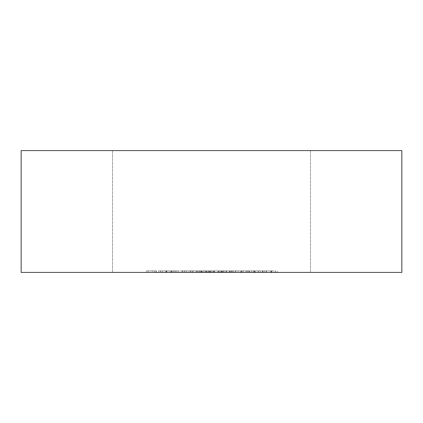 <?xml version="1.0" encoding="UTF-8"?>
<svg xmlns="http://www.w3.org/2000/svg" width="423" height="423" viewBox="0 0 423 423"><rect width="100%" height="100%" fill="white"/><g stroke="black" fill="none" stroke-linecap="round" stroke-linejoin="round"><path stroke-width="0.32" stroke-dasharray="2.12 1.59" d="M247.27 272.412L260.182 272.412L247.27 272.412L247.27 270.889L247.27 272.412M151.45 272.412L156.357 272.412L151.45 272.412L151.45 270.889L152.634 270.889L152.634 272.412M190.117 270.889L182.445 270.889L196.135 270.889L196.135 272.412L197.943 272.412L182.445 272.412L196.135 272.412L190.202 272.412L196.135 272.412L196.135 270.889L197.943 270.889L197.943 272.412L197.943 270.889L196.135 270.889L196.135 272.412L196.135 270.889L190.117 270.889L190.117 272.412M165.864 272.412L173.663 272.412L160.491 272.412L165.864 272.412L165.864 270.889L171.283 270.889L171.283 272.412M241.93 272.412L248.819 272.412L235.13 272.412L247.011 272.412L240.814 272.412L245.98 272.412L241.93 272.412L241.93 270.889L237.715 270.889L237.715 272.412M200.666 272.412L229.774 272.412L192.412 272.412L200.666 272.412L200.666 270.889L208.713 270.889L208.713 272.412L208.713 270.889L229.774 270.889L229.774 272.412L229.774 270.889L227.664 270.889L227.664 272.412L243.14 272.412L227.643 272.412L227.643 270.889L222.049 270.889L222.049 272.412M205.435 272.412L195.098 272.412L207.756 272.412L205.435 272.412L205.435 270.889L199.233 270.889L199.233 272.412M167.133 272.412L177.279 272.412L164.88 272.412L167.133 272.412L167.133 270.889L173.144 270.889L173.144 272.412M211.5 272.412L310.482 272.412L211.5 272.412M401.85 272.412L21.15 272.412L21.15 150.588L401.85 150.588L401.85 272.412M146.284 272.412L156.098 272.412L146.284 272.412L146.284 270.889L146.284 272.412M182.63 272.412L192.777 272.412L180.378 272.412L182.63 272.412L182.63 270.889L188.642 270.889L188.642 272.412M210.337 272.412L218.088 272.412L210.337 272.412L210.337 270.889L210.337 272.412M253.224 272.412L273.871 272.412L253.224 272.412L253.224 270.889L251.405 270.889L251.405 272.412M232.29 272.412L219.637 272.412L232.29 272.412L232.29 270.889L229.43 270.889L229.43 272.412M177.02 272.412L178.829 272.412L177.02 272.412L177.02 270.889L177.02 272.412M202.072 272.412L224.026 272.412L202.072 272.412L202.072 270.889L202.072 272.412M264.317 272.412L277.229 272.412L264.317 272.412L264.317 270.889L264.317 272.412M211.5 150.588L310.482 150.588L211.5 150.588M146.284 270.889L156.098 270.889L156.098 272.412L156.098 270.889L148.092 270.889L148.092 272.412L148.092 270.889L156.098 270.889L156.098 272.412L156.098 270.889L148.092 270.889L148.092 272.412L148.092 270.889L146.284 270.889M173.144 270.889L174.54 270.889L174.54 272.412M174.54 270.889L169.216 270.889L169.216 272.412M169.216 270.889L171.304 270.889L171.304 272.412M171.304 270.889L177.279 270.889L177.279 272.412M177.279 270.889L170.982 270.889L170.982 272.412M170.982 270.889L164.88 270.889L164.88 272.412M164.88 270.889L167.133 270.889M171.082 270.889L166.688 270.889L171.082 270.889L171.082 272.412L175.471 272.412L166.688 272.412L171.082 272.412M175.471 270.889L175.471 272.412M170.924 270.889L170.924 272.412M166.688 270.889L166.688 272.412M188.642 270.889L190.033 270.889L190.033 272.412M190.033 270.889L184.714 270.889L184.714 272.412M184.714 270.889L186.797 270.889L186.797 272.412M186.797 270.889L192.777 270.889L192.777 272.412M192.777 270.889L186.48 270.889L186.48 272.412M186.48 270.889L180.378 270.889L180.378 272.412M180.378 270.889L182.63 270.889M186.575 270.889L190.969 270.889L182.186 270.889L186.575 270.889L186.575 272.412L190.969 272.412L186.575 272.412M190.969 270.889L190.969 272.412M186.421 270.889L186.421 272.412M182.186 270.889L182.186 272.412M199.233 270.889L197.79 270.889L197.79 272.412M197.79 270.889L203.389 270.889L203.389 272.412M203.389 270.889L201.269 270.889L201.269 272.412M201.269 270.889L195.098 270.889L195.098 272.412M195.098 270.889L201.512 270.889L201.512 272.412M201.512 270.889L207.756 270.889L207.756 272.412M207.756 270.889L205.435 270.889M201.417 270.889L205.948 270.889L201.417 270.889L201.417 272.412L196.906 272.412L205.948 272.412L201.417 272.412M196.906 270.889L196.906 272.412M201.607 270.889L201.607 272.412M205.948 270.889L205.948 272.412M210.337 270.889L218.088 270.889L218.088 272.412L218.088 270.889L210.337 270.889M222.049 270.889L213.467 270.889L213.467 272.412L213.467 270.889L209.977 270.889L209.977 272.412L209.977 270.889L222.313 270.889L222.313 272.412M222.313 270.889L226.009 270.889L226.009 272.412L226.009 270.889L199.873 270.889L199.873 272.412M199.873 270.889L196.177 270.889L196.177 272.412L196.177 270.889L201.322 270.889L201.322 272.412L201.322 270.889L202.183 270.889L202.183 272.412M202.183 270.889L204.822 270.889L204.822 272.412M204.822 270.889L209.184 270.889L209.184 272.412M209.184 270.889L215.381 270.889L215.381 272.412M215.381 270.889L221.065 270.889L221.065 272.412L221.065 270.889L214.519 270.889L214.519 272.412M214.519 270.889L211.088 270.889L211.088 272.412M211.088 270.889L208.655 270.889L208.655 272.412L208.645 270.889L207.069 270.889L207.069 272.412M207.069 270.889L206.54 270.889L206.54 272.412L206.54 270.889L221.065 270.889L221.065 272.412L221.065 270.889L206.54 270.889L206.54 272.412L206.604 270.889L206.604 272.412L206.604 270.889L192.412 270.889L192.412 272.412L192.412 270.889L194.86 270.889L194.86 272.412M194.86 270.889L200.666 270.889M251.405 270.889L254.064 270.889L254.064 272.412M254.064 270.889L254.323 272.412M254.323 270.889L262.641 270.889L262.641 272.412M262.641 270.889L270.937 270.889L270.937 272.412M270.937 270.889L271.196 272.412M271.196 270.889L273.871 270.889L273.871 272.412M273.871 270.889L272.058 270.889L272.058 272.412M272.058 270.889L270.128 270.889L270.128 272.412M270.128 270.889L262.857 270.889L262.857 272.412M262.857 270.889L262.45 270.889L262.45 272.412M262.45 270.889L255.148 270.889L255.148 272.412M255.148 270.889L253.224 270.889M237.715 270.889L235.907 270.889L235.907 272.412M235.907 270.889L241.903 270.889L241.903 272.412M241.903 270.889L247.788 270.889L247.788 272.412M247.788 270.889L245.435 270.889L245.435 272.412M245.435 270.889L247.619 270.889L247.619 272.412M247.619 270.889L248.819 270.889L248.819 272.412M248.819 270.889L241.85 270.889L241.85 272.412M241.85 270.889L235.13 270.889L235.13 272.412M235.13 270.889L236.938 270.889L236.938 272.412M236.938 270.889L238.519 270.889L238.519 272.412M238.519 270.889L241.882 270.889L241.882 272.412M241.882 270.889L247.011 270.889L247.011 272.412M247.011 270.889L240.814 270.889L240.814 272.412L240.814 270.889L245.98 270.889L245.98 272.412M245.98 270.889L241.93 270.889M229.43 270.889L233.322 270.889L233.322 272.412M233.322 270.889L231.799 270.889L231.799 272.412M231.799 270.889L226.453 270.889L226.453 272.412L231.518 272.412L221.446 272.412L226.474 272.412L226.474 270.889L219.637 270.889L219.637 272.412M219.637 270.889L223.608 270.889L223.608 272.412M223.608 270.889L220.669 270.889L220.669 272.412M220.669 270.889L226.575 270.889L226.575 272.412M226.575 270.889L232.29 270.889M226.474 270.889L231.518 270.889L221.446 270.889L230.482 270.889L226.474 270.889L226.474 272.412M230.482 270.889L230.482 272.412M226.543 270.889L226.543 272.412M222.477 270.889L222.477 272.412M231.518 270.889L231.518 272.412M226.591 270.889L226.591 272.412M221.446 270.889L221.446 272.412M171.283 270.889L172.885 270.889L172.885 272.412M172.885 270.889L166.086 270.889L166.086 272.412M166.086 270.889L158.683 270.889L158.683 272.412M158.683 270.889L160.38 270.889L160.38 272.412M160.38 270.889L166.133 270.889L166.133 272.412M166.133 270.889L172.061 270.889L172.061 272.412M172.061 270.889L173.663 270.889L173.663 272.412M173.663 270.889L160.491 270.889L160.491 272.412M160.491 270.889L165.864 270.889M160.682 270.889L171.854 270.889L160.682 270.889L160.682 272.412L171.854 272.412L160.682 272.412M171.854 270.889L171.854 272.412M162.432 270.889L162.432 272.412M166.223 270.889L166.223 272.412M177.02 270.889L178.829 270.889L178.829 272.412L178.829 270.889L177.02 270.889M182.445 270.889L182.445 272.412M190.176 270.889L190.176 272.412M190.186 270.889L196.135 270.889L184.254 270.889L190.186 270.889L190.202 272.412L184.254 272.412L190.186 272.412L190.186 270.889M196.135 270.889L196.135 272.412M184.254 270.889L184.254 272.412M205.922 270.889L224.026 270.889L202.072 270.889L203.881 270.889L203.881 272.412L203.881 270.889L205.922 270.889L205.922 272.412M208.957 270.889L208.957 272.412M213.641 270.889L213.641 272.412M219.04 270.889L219.04 272.412M224.026 270.889L224.026 272.412M222.218 270.889L222.218 272.412L222.218 270.889M218.728 270.889L218.728 272.412M213.953 270.889L213.953 272.412M212.145 270.889L212.145 272.412L212.145 270.889M203.881 270.889L203.881 272.412M152.634 270.889L156.357 270.889L156.357 272.412L156.357 270.889L154.548 270.889L154.548 272.412L154.548 270.889L151.45 270.889M271.725 270.889L264.317 270.889L266.125 270.889L266.125 272.412L266.125 270.889L271.725 270.889L271.725 272.412M277.229 270.889L277.229 272.412M275.421 270.889L275.421 272.412L275.421 270.889M275.209 270.889L275.209 272.412M271.413 270.889L271.413 272.412M266.405 270.889L266.405 272.412M266.125 270.889L266.125 272.412M254.678 270.889L247.27 270.889L249.078 270.889L249.078 272.412L249.078 270.889L254.678 270.889L254.678 272.412M260.182 270.889L260.182 272.412M258.379 270.889L258.379 272.412L258.379 270.889M258.162 270.889L258.162 272.412M254.366 270.889L254.366 272.412M249.359 270.889L249.359 272.412M249.078 270.889L249.078 272.412M235.32 270.889L227.643 270.889L241.332 270.889L241.332 272.412L229.451 272.412L241.332 272.412L241.332 270.889L243.14 270.889L243.14 272.412L243.14 270.889L241.332 270.889L241.332 272.412L241.332 270.889L235.32 270.889L235.32 272.412M235.373 270.889L235.373 272.412L235.384 270.889L241.332 270.889L235.384 270.889M241.332 270.889L241.332 272.412M235.4 270.889L235.4 272.412M229.451 270.889L229.451 272.412M218.019 270.889L218.019 272.412M193.078 270.889L193.078 272.412M112.518 150.588L112.518 272.412L112.518 150.588M310.482 150.588L310.482 272.412L310.482 150.588"/><path stroke-width="0.63" d="M21.15 272.412L401.85 272.412L401.85 150.588L21.15 150.588L21.15 272.412"/></g></svg>
